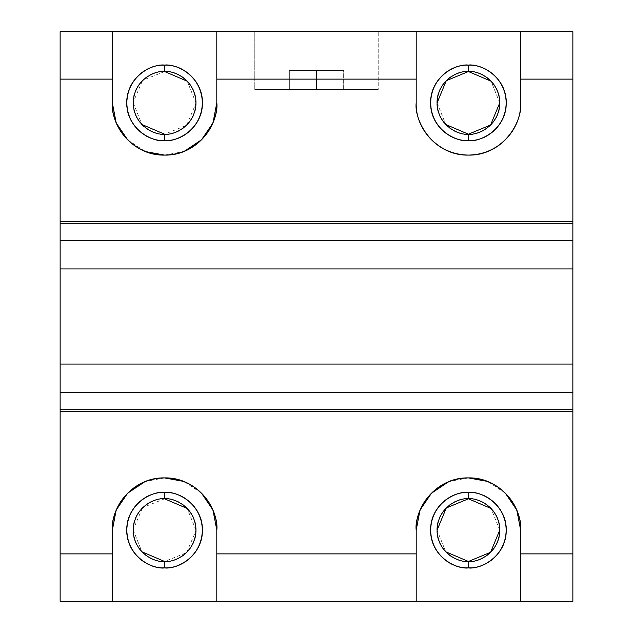 <?xml version="1.0" encoding="UTF-8"?>
<svg xmlns="http://www.w3.org/2000/svg" width="633" height="633" viewBox="0 0 633 633"><rect width="100%" height="100%" fill="white"/><g stroke="black" fill="none" stroke-linecap="round" stroke-linejoin="round"><path stroke-width="0.47" stroke-dasharray="3.17 2.37" d="M572.865 240.461L572.865 164.58L572.865 240.54L60.143 240.461L572.857 240.461L572.857 164.58L572.857 468.42L572.865 392.539L60.143 392.539L60.135 468.42L60.135 392.46L572.857 392.46L572.865 468.42L572.857 392.539M572.865 601.35L572.865 31.65L572.865 601.35L60.135 601.35L572.865 601.35M60.135 601.35L60.135 31.65L572.865 31.65L60.135 31.65L60.135 601.35M164.58 492.158C144.308 491.509 125.927 509.779 126.6 530.138C125.912 550.378 144.261 568.83 164.58 568.117C184.852 568.766 203.233 550.496 202.56 530.138C203.248 509.897 184.899 491.445 164.58 492.158C175.689 490.63 202.046 502.024 202.56 530.138C202.046 558.251 175.689 569.645 164.58 568.117L164.58 561.693C147.742 562.231 132.463 547.062 133.025 530.138C132.455 513.331 147.695 497.989 164.58 498.582C181.418 498.044 196.697 513.213 196.135 530.138C196.705 546.944 181.465 562.286 164.58 561.693C173.814 562.959 195.708 553.495 196.135 530.138C195.708 506.78 173.814 497.316 164.58 498.582C173.814 497.316 195.708 506.78 196.135 530.138C195.708 553.495 173.814 562.959 164.58 561.693C173.814 562.959 195.708 553.495 196.135 530.138C195.708 506.78 173.814 497.316 164.58 498.582L164.58 492.158L164.58 498.582C155.346 497.316 133.452 506.78 133.025 530.138C133.452 553.495 155.346 562.959 164.58 561.693L164.58 568.117C153.471 569.645 127.114 558.251 126.6 530.138C127.114 502.024 153.471 490.63 164.58 492.158M164.58 64.883C144.308 64.234 125.927 82.504 126.6 102.862C125.912 123.103 144.261 141.555 164.58 140.843C184.852 141.491 203.233 123.221 202.56 102.862C203.248 82.622 184.899 64.17 164.58 64.883C175.689 63.355 202.046 74.749 202.56 102.862C202.046 130.976 175.689 142.37 164.58 140.843L164.58 134.418C147.742 134.956 132.463 119.787 133.025 102.862C132.455 86.056 147.695 70.714 164.58 71.307C181.418 70.769 196.697 85.938 196.135 102.862C196.705 119.669 181.465 135.011 164.58 134.418C173.814 135.684 195.708 126.22 196.135 102.862C195.708 79.505 173.814 70.041 164.58 71.307C173.814 70.041 195.708 79.505 196.135 102.862C195.708 126.22 173.814 135.684 164.58 134.418C173.814 135.684 195.708 126.22 196.135 102.862C195.708 79.505 173.814 70.041 164.58 71.307L164.58 64.883L164.58 71.307C155.346 70.041 133.452 79.505 133.025 102.862C133.452 126.22 155.346 135.684 164.58 134.418L164.58 140.843C153.471 142.37 127.114 130.976 126.6 102.862C127.114 74.749 153.471 63.355 164.58 64.883M468.42 492.158C448.148 491.509 429.767 509.779 430.44 530.138C429.752 550.378 448.101 568.83 468.42 568.117C488.692 568.766 507.073 550.496 506.4 530.138C507.088 509.897 488.739 491.445 468.42 492.158C479.529 490.63 505.886 502.024 506.4 530.138C505.886 558.251 479.529 569.645 468.42 568.117L468.42 561.693C451.582 562.231 436.303 547.062 436.865 530.138C436.295 513.331 451.535 497.989 468.42 498.582C485.258 498.044 500.537 513.213 499.975 530.138C500.545 546.944 485.305 562.286 468.42 561.693C477.654 562.959 499.548 553.495 499.975 530.138C499.548 506.78 477.654 497.316 468.42 498.582C477.654 497.316 499.548 506.78 499.975 530.138C499.548 553.495 477.654 562.959 468.42 561.693C477.654 562.959 499.548 553.495 499.975 530.138C499.548 506.78 477.654 497.316 468.42 498.582L468.42 492.158L468.42 498.582C459.186 497.316 437.292 506.78 436.865 530.138C437.292 553.495 459.186 562.959 468.42 561.693L468.42 568.117C457.311 569.645 430.954 558.251 430.44 530.138C430.954 502.024 457.311 490.63 468.42 492.158M468.42 64.883C448.148 64.234 429.767 82.504 430.44 102.862C429.752 123.103 448.101 141.555 468.42 140.843C488.692 141.491 507.073 123.221 506.4 102.862C507.088 82.622 488.739 64.17 468.42 64.883C479.529 63.355 505.886 74.749 506.4 102.862C505.886 130.976 479.529 142.37 468.42 140.843L468.42 134.418C451.582 134.956 436.303 119.787 436.865 102.862C436.295 86.056 451.535 70.714 468.42 71.307C485.258 70.769 500.537 85.938 499.975 102.862C500.545 119.669 485.305 135.011 468.42 134.418C477.654 135.684 499.548 126.22 499.975 102.862C499.548 79.505 477.654 70.041 468.42 71.307C477.654 70.041 499.548 79.505 499.975 102.862C499.548 126.22 477.654 135.684 468.42 134.418C477.654 135.684 499.548 126.22 499.975 102.862C499.548 79.505 477.654 70.041 468.42 71.307L468.42 64.883L468.42 71.307C459.186 70.041 437.292 79.505 436.865 102.862C437.292 126.22 459.186 135.684 468.42 134.418L468.42 140.843C457.311 142.37 430.954 130.976 430.44 102.862C430.954 74.749 457.311 63.355 468.42 64.883M112.358 530.138L112.358 601.35L112.358 530.138C110.261 514.858 125.927 478.627 164.58 477.915C203.233 478.627 218.899 514.858 216.803 530.138L216.803 530.003M201.508 493.21L183.974 481.476M164.58 477.915L145.186 481.476M416.197 601.35L416.197 530.138L416.197 601.35M416.197 530.138C414.101 514.858 429.767 478.627 468.42 477.915C507.073 478.627 522.739 514.858 520.643 530.138L520.643 530.003M505.348 493.21L487.814 481.476M468.42 477.915L449.026 481.476M254.782 31.65L378.218 31.65L254.782 31.65L378.218 31.65L378.218 89.57L254.782 89.57L378.218 89.57L254.782 89.57L254.782 31.65L254.782 89.57L378.218 89.57L378.218 31.65L254.782 31.65M216.803 102.862L216.803 31.65L216.803 102.862C218.899 118.142 203.233 154.373 164.58 155.085C125.927 154.373 110.261 118.142 112.358 102.862L112.358 102.997M416.197 102.862L416.197 31.65L416.197 102.862C415.295 130.746 440.449 156.011 468.42 155.085C496.272 156.027 521.608 130.794 520.643 102.862C522.739 118.142 507.073 154.373 468.42 155.085C429.767 154.373 414.101 118.142 416.197 102.862M520.643 102.862L520.643 31.65L520.643 102.862M127.652 139.79L145.186 151.524M164.58 155.085L183.974 151.524M164.58 561.471C155.417 562.729 133.674 553.329 133.246 530.138C133.674 506.946 155.417 497.546 164.58 498.804C173.743 497.546 195.486 506.946 195.913 530.138C195.486 553.329 173.743 562.729 164.58 561.471L186.221 552.791M164.58 498.804L142.939 507.484M142.425 507.983L133.254 529.489M133.246 530.138L141.934 551.794M186.735 552.293L195.906 530.786M195.913 530.138L187.226 508.481M164.58 134.196C155.417 135.454 133.674 126.054 133.246 102.862C133.674 79.671 155.417 70.271 164.58 71.529C173.743 70.271 195.486 79.671 195.913 102.862C195.486 126.054 173.743 135.454 164.58 134.196L186.221 125.516M164.58 71.529L142.939 80.209M142.425 80.707L133.254 102.214M133.246 102.862L141.934 124.519M186.735 125.017L195.906 103.511M195.913 102.862L187.226 81.206M468.42 498.804C477.583 497.546 499.326 506.946 499.754 530.138C499.326 553.329 477.583 562.729 468.42 561.471C459.257 562.729 437.514 553.329 437.087 530.138C437.514 506.946 459.257 497.546 468.42 498.804M437.087 530.138L445.774 551.794M499.754 530.138L491.066 508.481M468.42 71.529C477.583 70.271 499.326 79.671 499.754 102.862C499.326 126.054 477.583 135.454 468.42 134.196C459.257 135.454 437.514 126.054 437.087 102.862C437.514 79.671 459.257 70.271 468.42 71.529M437.087 102.862L445.774 124.519M499.754 102.862L491.066 81.206M60.143 240.461L60.143 392.539M343.656 89.57L289.344 89.57L343.656 89.57L316.5 89.57L316.5 70.58L289.344 70.58L343.656 70.58L316.5 70.58L343.656 70.58L343.656 89.57L343.656 70.58L343.656 89.57L343.656 70.58L316.5 70.58L316.5 89.57L343.656 89.57M316.5 70.58L289.344 70.58L289.344 89.57L316.5 89.57L316.5 70.58L316.5 89.57L289.344 89.57L289.344 70.58L289.344 89.57L289.344 70.58L316.5 70.58M60.143 364.054L60.143 221.55L60.143 268.946L60.143 221.55L572.857 221.55L572.857 364.054M60.143 411.45L572.857 411.45L60.143 411.45M572.857 268.946L572.857 221.55L60.143 221.55L60.143 268.946M468.42 134.418C459.186 135.684 437.292 126.22 436.865 102.862C437.292 79.505 459.186 70.041 468.42 71.307C459.186 70.041 437.292 79.505 436.865 102.862C437.292 126.22 459.186 135.684 468.42 134.418M468.42 561.693C459.186 562.959 437.292 553.495 436.865 530.138C437.292 506.78 459.186 497.316 468.42 498.582C459.186 497.316 437.292 506.78 436.865 530.138C437.292 553.495 459.186 562.959 468.42 561.693M164.58 134.418C155.346 135.684 133.452 126.22 133.025 102.862C133.452 79.505 155.346 70.041 164.58 71.307C155.346 70.041 133.452 79.505 133.025 102.862C133.452 126.22 155.346 135.684 164.58 134.418M164.58 561.693C155.346 562.959 133.452 553.495 133.025 530.138C133.452 506.78 155.346 497.316 164.58 498.582C155.346 497.316 133.452 506.78 133.025 530.138C133.452 553.495 155.346 562.959 164.58 561.693"/><path stroke-width="0.95" d="M164.58 567.896L164.58 561.471C155.417 562.729 133.674 553.329 133.246 530.138C133.674 506.946 155.417 497.546 164.58 498.804L164.58 492.379C153.534 490.86 127.336 502.191 126.822 530.138C127.336 558.084 153.534 569.415 164.58 567.896C144.427 568.537 126.157 550.378 126.822 530.138C126.141 510.016 144.379 491.675 164.58 492.379C184.733 491.738 203.003 509.897 202.338 530.138C203.019 550.259 184.781 568.6 164.58 567.896C175.626 569.415 201.824 558.084 202.338 530.138C201.824 502.191 175.626 490.86 164.58 492.379L164.58 498.804C173.743 497.546 195.486 506.946 195.913 530.138C195.486 553.329 173.743 562.729 164.58 561.471L164.58 567.896M572.865 79.125L572.865 601.35L112.358 601.35L112.358 553.875L60.135 553.875L60.135 601.35L112.358 601.35L60.135 601.35L60.135 553.875L112.358 553.875L112.358 601.35L416.197 601.35L416.197 553.875L216.803 553.875L216.803 601.35L216.803 530.138C218.899 514.858 203.233 478.627 164.58 477.915C125.927 478.627 110.261 514.858 112.358 530.138L112.358 553.875L112.358 530.138C111.455 502.254 136.609 476.989 164.58 477.915C192.432 476.973 217.768 502.206 216.803 530.138L216.803 553.875L416.197 553.875L416.197 601.35L572.865 601.35L572.865 553.875L520.643 553.875L520.643 601.35L520.643 530.138C522.739 514.858 507.073 478.627 468.42 477.915C429.767 478.627 414.101 514.858 416.197 530.138L416.197 553.875L416.197 530.138C415.295 502.254 440.449 476.989 468.42 477.915C496.272 476.973 521.608 502.206 520.643 530.138L520.643 553.875L572.865 553.875L572.865 409.693L60.135 409.693L60.135 553.875L60.135 409.693L572.865 409.693L572.865 392.46L60.135 392.46L60.135 409.693L60.135 240.54L572.865 240.54L572.865 31.65L572.865 79.125L520.643 79.125L572.865 79.125M216.803 31.65L216.803 79.125L416.197 79.125L416.197 31.65L216.803 31.65L520.643 31.65L520.643 79.125L520.643 31.65L572.865 31.65L416.197 31.65L416.197 102.862C414.101 118.142 429.767 154.373 468.42 155.085C507.073 154.373 522.739 118.142 520.643 102.862L520.643 79.125L520.643 102.862C521.545 130.746 496.391 156.011 468.42 155.085C440.568 156.027 415.232 130.794 416.197 102.862L416.197 79.125L216.803 79.125L216.803 31.65L60.135 31.65L60.135 79.125L112.358 79.125L112.358 31.65L216.803 31.65M216.803 530.003L212.957 510.048L201.508 493.21M183.974 481.476L164.58 477.915M145.186 481.476L127.652 493.21L116.179 510.071L112.358 530.138M520.643 530.003L516.797 510.048L505.348 493.21M487.814 481.476L468.42 477.915M449.026 481.476L431.492 493.21L420.019 510.071L416.197 530.138M491.066 508.481L468.42 498.804L468.42 492.379C488.573 491.738 506.843 509.897 506.178 530.138C506.859 550.259 488.621 568.6 468.42 567.896C448.267 568.537 429.997 550.378 430.662 530.138C429.981 510.016 448.219 491.675 468.42 492.379L468.42 498.804C477.583 497.546 499.326 506.946 499.754 530.138C499.326 553.329 477.583 562.729 468.42 561.471L468.42 567.896C479.466 569.415 505.664 558.084 506.178 530.138C505.664 502.191 479.466 490.86 468.42 492.379C457.374 490.86 431.176 502.191 430.662 530.138C431.176 558.084 457.374 569.415 468.42 567.896L468.42 561.471C477.583 562.729 499.326 553.329 499.754 530.138C499.326 506.946 477.583 497.546 468.42 498.804L446.265 507.983L437.087 530.138M60.135 31.65L112.358 31.65L112.358 102.862C110.261 118.142 125.927 154.373 164.58 155.085C203.233 154.373 218.899 118.142 216.803 102.862L216.803 79.125L216.803 102.862C217.705 130.746 192.551 156.011 164.58 155.085C136.728 156.027 111.392 130.794 112.358 102.862L112.358 79.125L60.135 79.125L60.135 223.307L572.865 223.307L60.135 223.307L60.135 240.54L60.135 31.65M491.066 81.206L468.42 71.529L468.42 65.104C488.573 64.463 506.843 82.622 506.178 102.862C506.859 122.984 488.621 141.325 468.42 140.621C448.267 141.262 429.997 123.103 430.662 102.862C429.981 82.741 448.219 64.4 468.42 65.104L468.42 71.529C477.583 70.271 499.326 79.671 499.754 102.862C499.326 126.054 477.583 135.454 468.42 134.196L468.42 140.621C479.466 142.14 505.664 130.809 506.178 102.862C505.664 74.916 479.466 63.585 468.42 65.104C457.374 63.585 431.176 74.916 430.662 102.862C431.176 130.809 457.374 142.14 468.42 140.621L468.42 134.196C477.583 135.454 499.326 126.054 499.754 102.862C499.326 79.671 477.583 70.271 468.42 71.529L446.265 80.707L437.087 102.862M112.358 102.997L116.203 122.952L127.652 139.79M145.186 151.524L164.58 155.085M183.974 151.524L201.508 139.79L212.981 122.929L216.803 102.862M164.58 65.104C184.733 64.463 203.003 82.622 202.338 102.862C203.019 122.984 184.781 141.325 164.58 140.621C144.427 141.262 126.157 123.103 126.822 102.862C126.141 82.741 144.379 64.4 164.58 65.104L164.58 71.529C173.743 70.271 195.486 79.671 195.913 102.862C195.486 126.054 173.743 135.454 164.58 134.196L164.58 140.621C175.626 142.14 201.824 130.809 202.338 102.862C201.824 74.916 175.626 63.585 164.58 65.104C153.534 63.585 127.336 74.916 126.822 102.862C127.336 130.809 153.534 142.14 164.58 140.621L164.58 134.196C173.743 135.454 195.486 126.054 195.913 102.862C195.486 79.671 173.743 70.271 164.58 71.529C155.417 70.271 133.674 79.671 133.246 102.862C133.674 126.054 155.417 135.454 164.58 134.196C155.417 135.454 133.674 126.054 133.246 102.862C133.674 79.671 155.417 70.271 164.58 71.529L164.58 65.104M164.58 561.471C173.743 562.729 195.486 553.329 195.913 530.138C195.486 506.946 173.743 497.546 164.58 498.804C155.417 497.546 133.674 506.946 133.246 530.138C133.674 553.329 155.417 562.729 164.58 561.471L141.934 551.794M142.939 507.484L142.425 507.983M133.254 529.489L133.246 530.138M186.221 552.791L186.735 552.293M195.906 530.786L195.913 530.138M187.226 508.481L164.58 498.804M142.939 80.209L142.425 80.707M133.254 102.214L133.246 102.862M141.934 124.519L164.58 134.196M186.221 125.516L186.735 125.017M195.906 103.511L195.913 102.862M187.226 81.206L164.58 71.529M445.774 551.794L468.42 561.471L490.575 552.293L499.754 530.138M445.774 124.519L468.42 134.196L490.575 125.017L499.754 102.862M572.865 240.54L60.135 240.54M60.143 240.461L60.143 268.946L572.857 268.946L572.857 240.461L572.857 268.946L60.143 268.946L60.143 240.461M60.135 392.46L572.865 392.46M60.143 364.054L60.143 392.539L60.143 364.054L572.857 364.054L60.143 364.054L60.143 268.946M572.857 392.539L572.857 364.054L572.857 392.539M572.857 364.054L572.857 268.946M468.42 71.529C459.257 70.271 437.514 79.671 437.087 102.862C437.514 126.054 459.257 135.454 468.42 134.196C459.257 135.454 437.514 126.054 437.087 102.862C437.514 79.671 459.257 70.271 468.42 71.529M468.42 498.804C459.257 497.546 437.514 506.946 437.087 530.138C437.514 553.329 459.257 562.729 468.42 561.471C459.257 562.729 437.514 553.329 437.087 530.138C437.514 506.946 459.257 497.546 468.42 498.804"/></g></svg>
